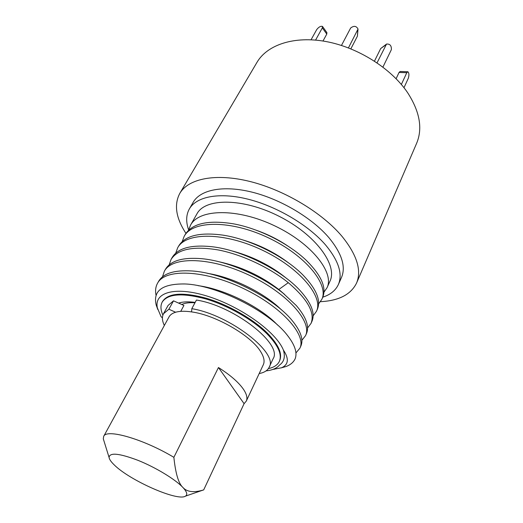<?xml version="1.0" encoding="UTF-8"?>
<svg xmlns="http://www.w3.org/2000/svg" width="523" height="523" viewBox="0 0 523 523"><rect width="100%" height="100%" fill="white"/><g stroke="black" fill="none" stroke-linecap="round" stroke-linejoin="round"><path stroke-width="0.78" d="M181.775 304.504C184.959 302.98 189.352 302.405 194.961 302.784M180.729 311.362L183.926 305.458L178.631 303.105C182.795 301.725 188.306 301.483 195.164 302.399M257.002 62.315C267.201 44.815 294.161 35.629 326.162 41.565C358.118 47.482 391.25 68.441 407.594 92.649C419.812 111.634 422.819 128.514 416.628 143.302L356.562 283.067C361.798 270.554 357.013 255.054 342.199 236.573C322.469 212.907 284.911 190.254 250.327 181.579C215.705 172.871 188.372 178.572 179.794 193.386L257.002 62.315M185.94 233.35C175.918 218.013 173.865 204.689 179.794 193.386M320.501 301.679C338.878 300.738 350.9 294.534 356.562 283.067M193.183 202.277C200.316 189.712 223.236 184.965 252.086 192.15C280.897 199.322 312.244 218.039 329.032 237.815C341.872 253.557 346.023 266.789 341.48 277.51L338.368 284.538C342.866 273.934 338.629 260.781 325.666 245.071C308.733 225.328 277.197 206.552 248.281 199.25C219.327 191.934 196.406 196.511 189.352 208.939L193.183 202.277M188.646 229.917C185.822 221.909 186.057 214.914 189.352 208.939M322.796 297.169C330.418 294.671 335.609 290.461 338.368 284.538M190.542 225.138L196.975 213.802C205.251 197.897 243.071 197.897 279.302 216.391C315.624 234.709 337.93 265.207 329.941 281.263L327.058 287.683C334.57 272.699 311.603 243.28 274.549 225.773C237.599 208.095 199.139 208.651 190.542 225.138L188.561 230.251M323.979 292.141L327.058 287.683M256.303 230.257C267.835 234.317 278.471 239.665 288.225 246.281M162.424 317.906L161.058 316.663L156.214 305.138C152.762 290.801 162.261 283.741 184.697 283.963C216.476 284.826 268.933 311.231 287.199 335.086C294.802 344.722 297.463 352.594 295.181 358.706L295.155 358.778C293.54 362.236 290.533 364.806 286.133 366.492L281.309 367.872M268.391 368.597C273.921 367.44 277.569 365.047 279.328 361.419C282.27 354.502 278.151 345.298 266.965 333.798C252.759 319.664 227.897 305.445 205.774 298.921C182.39 292.69 167.876 293.723 162.248 302.019C160.339 305.589 160.554 309.956 162.895 315.121M279.328 361.419L279.655 360.707C282.603 353.777 278.491 344.565 267.318 333.066C253.119 318.925 228.276 304.713 206.154 298.195C182.775 291.978 168.269 293.024 162.627 301.333L162.248 302.019M266.07 370.892C272.346 370.199 276.811 368.27 279.472 365.1C284.139 361.824 285.44 356.791 283.368 350.005C276.222 332.066 240.861 306.537 207.553 296.227C174.179 285.728 152.886 292.736 157.652 308.962M178.631 303.105L173.512 300.836L168.086 305.432L163.516 313.715C161.829 316.899 162.11 320.821 164.34 325.483M269.142 367.303L273.117 358.719C283.021 344.343 234.245 305.896 196.426 300.045L191.81 308.681C229.721 314.826 278.929 353.241 269.142 367.303C267.567 370.526 264.246 372.611 259.179 373.559M173.512 300.836L168.896 309.237L163.516 313.715M168.896 309.237L175.636 312.238C179.703 311.061 185.018 310.956 191.588 311.911L191.81 308.681M104.005 441.092L103.293 438.817L103.672 436.385L169.04 316.886C170.223 314.748 172.42 313.199 175.636 312.238M191.588 311.911C215.738 315.042 251.609 335.91 260.846 351.946C264.023 357.144 264.847 361.4 263.317 364.721L246.294 401.095L244.091 403.671L203.689 489.901L203.172 490.051C193.641 492.849 186.868 491.966 182.86 487.41C186.973 491.829 187.816 494.751 185.404 496.164L203.172 490.051M103.672 436.385C106.3 428.442 143.394 438.993 173.871 457.331C175.545 473.498 178.546 483.52 182.86 487.41C175.212 479.29 155.606 467.399 138.065 460.364C119.237 453.278 109.575 452.303 109.078 457.442L103.293 438.817M246.294 401.095C247.693 398.062 246.693 394.041 243.287 389.034C238.377 382.097 230.1 374.932 218.457 367.532L173.871 457.331M201.636 490.581L203.689 489.901M109.078 457.442C109.359 459.384 111.085 461.874 114.249 464.914C129.612 480.356 177.513 501.596 185.404 496.164M218.457 367.532L244.091 403.671M273.045 369.362L281.551 367.774C288.565 364.675 289.173 358.752 283.368 350.005M157.809 309.524L156.214 305.138M198.099 285.663C225.047 289.141 261.252 307.517 277.556 325.051M295.926 352.966L299.901 348.187C306.674 335.008 281.642 306.53 242.881 288.258C204.212 269.829 165.203 268.319 157.541 283.257C155.586 286.767 155.102 290.847 156.076 295.502M157.541 283.257L158.685 281.237C163.372 273.346 174.414 269.92 191.81 270.966C224.648 272.843 273.784 297.718 292.141 320.527C300.79 331.085 303.693 339.61 300.843 346.089L299.901 348.187M207.762 273.411C233.068 277.268 265.266 293.54 281.472 309.904M301.889 340.303L305.517 335.688C312.447 322.116 287.853 293.429 249.445 275.314C211.129 257.035 172.224 255.976 164.359 271.241L162.476 276.83M164.359 271.241L165.49 269.26C170.648 260.644 182.789 257.126 201.904 258.702C227.322 261.029 261.637 275.784 283.224 293.305L296.253 305.497C306.164 317.069 309.564 326.444 306.439 333.622L305.517 335.688M218.712 261.69C240.926 266.527 260.957 275.791 278.805 289.487L284.61 294.429M169.151 264.893L171.067 259.428C177.787 248.987 193.536 245.83 218.326 249.961C242.044 254.551 269.705 267.613 288.291 282.688C307.629 299.241 315.206 312.806 311.035 323.391L311.943 321.357C315.362 313.395 311.375 303.085 299.98 290.435C281.524 270.162 242.057 250.144 212.122 246.732C191.183 244.509 177.866 248.092 172.178 257.479L171.067 259.428M307.57 327.973L311.035 323.391M230.146 250.432C251.903 255.989 270.881 265.455 287.081 278.824M313.133 315.84L316.461 311.29C323.698 296.992 299.934 267.913 262.219 250.105C224.596 232.134 185.913 231.911 177.663 247.81L175.721 253.152M177.663 247.81L178.755 245.895C185.044 235.67 199.649 232.068 222.563 235.082C250.55 239.155 285.283 256.786 303.386 275.444C316.428 289.193 321.089 300.483 317.356 309.296L316.461 311.29M242.384 239.809C259.63 244.888 275.026 252.596 288.578 262.925M318.605 303.896L321.802 299.391C329.183 284.741 305.818 255.486 268.436 237.834C231.153 220.006 192.582 220.183 184.155 236.383L182.194 241.606M184.155 236.383L185.227 234.494C192.203 223.354 208.219 219.791 233.284 223.798C258.898 228.388 288.912 243.64 306.328 260.402C321.285 275.307 326.744 287.65 322.684 297.43L321.802 299.391M348.436 47.9L358.026 29.046L357.399 36.205L350.855 48.848M403.985 87.701L408.313 78.273C409.254 75.077 409.097 72.893 407.842 71.736L406.796 72.71L399.042 72.455L400.108 71.488L407.737 71.736M399.042 72.455L396.114 78.712M406.796 72.71L401.357 84.465M322.541 26.503L326.908 32.635L326.777 34.087L322.998 41.016M315.585 40.088L322.331 27.856L322.475 26.412C320.704 25.908 318.775 26.98 316.69 29.628L311.054 39.781M358.026 29.046C356.333 25.869 353.875 25.529 350.652 28.013L341.46 45.449M385.876 44.828L380.672 48.567L386.536 44.056L377.044 62.832M380.672 48.567L374.475 61.126M382.928 67.081L391.367 49.652C391.577 45.664 389.962 43.795 386.536 44.056M283.224 293.305L278.805 289.487L288.291 282.688M322.331 27.856L326.777 34.087M357.797 29.909L357.399 36.205M281.551 367.774L286.133 366.492M273.346 369.251L274.255 369.297"/></g></svg>

